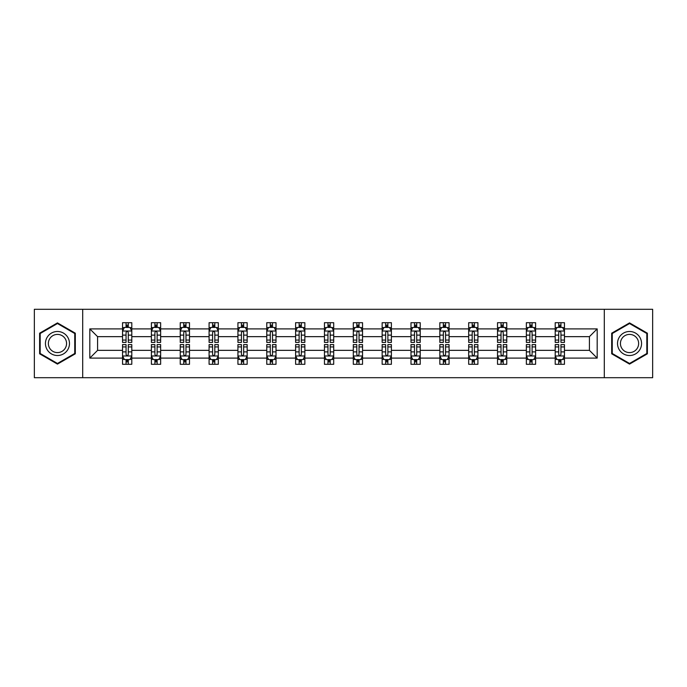 <?xml version="1.0" encoding="UTF-8"?>
<svg xmlns="http://www.w3.org/2000/svg" width="687" height="687" viewBox="0 0 687 687"><rect width="100%" height="100%" fill="white"/><g stroke="black" fill="none" stroke-linecap="round" stroke-linejoin="round"><path stroke-width="1.03" d="M604.302 309.296L34.35 309.296L34.35 377.704L652.65 377.704L652.65 309.296L604.302 309.296L604.302 377.704M564.456 358.107L564.456 350.344L589.412 350.344L597.183 358.107L564.456 358.107L564.456 364.299L560.944 364.299L560.944 359.584M82.698 377.704L82.698 309.296M555.208 358.107L535.611 358.107L535.611 350.344L555.208 350.344L555.208 364.299L564.456 364.299L564.456 359.361L562.713 359.361M535.611 358.107L535.611 364.299L532.099 364.299L532.099 359.584M526.362 358.107L506.766 358.107L506.766 350.344L526.362 350.344L526.362 364.299L535.611 364.299L535.611 359.361L533.868 359.361M506.766 358.107L506.766 364.299L503.253 364.299L503.253 359.584M497.517 358.107L477.92 358.107L477.92 350.344L497.517 350.344L497.517 364.299L506.766 364.299L506.766 359.361L505.031 359.361M477.92 358.107L477.92 364.299L474.408 364.299L474.408 359.584M468.68 358.107L449.075 358.107L449.075 350.344L468.68 350.344L468.68 364.299L477.92 364.299L477.92 359.361L476.185 359.361M449.075 358.107L449.075 364.299L445.562 364.299L445.562 359.584M439.835 358.107L420.229 358.107L420.229 350.344L439.835 350.344L439.835 364.299L449.075 364.299L449.075 359.361L447.34 359.361M420.229 358.107L420.229 364.299L416.717 364.299L416.717 359.584M410.989 358.107L391.392 358.107L391.392 350.344L410.989 350.344L410.989 364.299L420.229 364.299L420.229 359.361L418.495 359.361M391.392 358.107L391.392 364.299L387.872 364.299L387.872 359.584M382.144 358.107L362.547 358.107L362.547 350.344L382.144 350.344L382.144 364.299L391.392 364.299L391.392 359.361L389.649 359.361M362.547 358.107L362.547 364.299L359.035 364.299L359.035 359.584M353.298 358.107L333.702 358.107L333.702 350.344L353.298 350.344L353.298 364.299L362.547 364.299L362.547 359.361L360.804 359.361M333.702 358.107L333.702 364.299L330.189 364.299L330.189 359.584M324.453 358.107L304.856 358.107L304.856 350.344L324.453 350.344L324.453 364.299L333.702 364.299L333.702 359.361L331.958 359.361M304.856 358.107L304.856 364.299L301.344 364.299L301.344 359.584M295.608 358.107L276.011 358.107L276.011 350.344L295.608 350.344L295.608 364.299L304.856 364.299L304.856 359.361L303.122 359.361M276.011 358.107L276.011 364.299L272.499 364.299L272.499 359.584M266.771 358.107L247.165 358.107L247.165 350.344L266.771 350.344L266.771 364.299L276.011 364.299L276.011 359.361L274.276 359.361M247.165 358.107L247.165 364.299L243.653 364.299L243.653 359.584M237.925 358.107L218.32 358.107L218.32 350.344L237.925 350.344L237.925 364.299L247.165 364.299L247.165 359.361L245.431 359.361M218.32 358.107L218.32 364.299L214.808 364.299L214.808 359.584M209.08 358.107L189.483 358.107L189.483 350.344L209.08 350.344L209.08 364.299L218.32 364.299L218.32 359.361L216.585 359.361M189.483 358.107L189.483 364.299L185.971 364.299L185.971 359.584M180.234 358.107L160.638 358.107L160.638 350.344L180.234 350.344L180.234 364.299L189.483 364.299L189.483 359.361L187.74 359.361M160.638 358.107L160.638 364.299L157.125 364.299L157.125 359.584M151.389 358.107L131.792 358.107L131.792 350.344L151.389 350.344L151.389 364.299L160.638 364.299L160.638 359.361L158.895 359.361M131.792 358.107L131.792 364.299L128.28 364.299L128.28 359.584M122.544 358.107L89.817 358.107L89.817 328.893L122.544 328.893L122.544 336.656L97.588 336.656L97.588 350.344L122.544 350.344L122.544 364.299L131.792 364.299L131.792 359.361L130.049 359.361M124.287 327.639L122.544 327.639L122.544 322.701L122.544 328.893M126.056 327.416L126.056 322.701L122.544 322.701L131.792 322.701L131.792 328.893L151.389 328.893L151.389 322.701L160.638 322.701L160.638 328.893L180.234 328.893L180.234 322.701L189.483 322.701L189.483 328.893L209.08 328.893L209.08 322.701L218.32 322.701L218.32 328.893L237.925 328.893L237.925 322.701L247.165 322.701L247.165 328.893L266.771 328.893L266.771 322.701L276.011 322.701L276.011 328.893L295.608 328.893L295.608 322.701L304.856 322.701L304.856 328.893L324.453 328.893L324.453 322.701L333.702 322.701L333.702 328.893L353.298 328.893L353.298 322.701L362.547 322.701L362.547 328.893L382.144 328.893L382.144 322.701L391.392 322.701L391.392 328.893L410.989 328.893L410.989 322.701L420.229 322.701L420.229 328.893L439.835 328.893L439.835 322.701L449.075 322.701L449.075 328.893L468.68 328.893L468.68 322.701L477.92 322.701L477.92 328.893L497.517 328.893L497.517 322.701L506.766 322.701L506.766 328.893L526.362 328.893L526.362 322.701L535.611 322.701L535.611 328.893L555.208 328.893L555.208 322.701L564.456 322.701L564.456 328.893L597.183 328.893L597.183 358.107M555.208 328.893L555.208 336.656L535.611 336.656L535.611 328.893M526.362 328.893L526.362 336.656L506.766 336.656L506.766 328.893M497.517 328.893L497.517 336.656L477.92 336.656L477.92 328.893M468.68 328.893L468.68 336.656L449.075 336.656L449.075 328.893M439.835 328.893L439.835 336.656L420.229 336.656L420.229 328.893M410.989 328.893L410.989 336.656L391.392 336.656L391.392 328.893M382.144 328.893L382.144 336.656L362.547 336.656L362.547 328.893M353.298 328.893L353.298 336.656L333.702 336.656L333.702 328.893M324.453 328.893L324.453 336.656L304.856 336.656L304.856 328.893M295.608 328.893L295.608 336.656L276.011 336.656L276.011 328.893M266.771 328.893L266.771 336.656L247.165 336.656L247.165 328.893M237.925 328.893L237.925 336.656L218.32 336.656L218.32 328.893M209.08 328.893L209.08 336.656L189.483 336.656L189.483 328.893M180.234 328.893L180.234 336.656L160.638 336.656L160.638 328.893M151.389 328.893L151.389 336.656L131.792 336.656L131.792 328.893M89.817 328.893L97.588 336.656M589.412 350.344L589.412 336.656L564.456 336.656L564.456 328.893M558.72 327.321L560.944 327.321M529.875 327.321L532.099 327.321M501.029 327.321L503.253 327.321M472.192 327.321L474.408 327.321M443.347 327.321L445.562 327.321M414.501 327.321L416.717 327.321M385.656 327.321L387.872 327.321M356.811 327.321L359.035 327.321M327.965 327.321L330.189 327.321M299.128 327.321L301.344 327.321M270.283 327.321L272.499 327.321M241.438 327.321L243.653 327.321M212.592 327.321L214.808 327.321M183.747 327.321L185.971 327.321M154.901 327.321L157.125 327.321M126.056 327.321L128.28 327.321M126.056 359.679L128.28 359.679M154.901 359.679L157.125 359.679M183.747 359.679L185.971 359.679M212.592 359.679L214.808 359.679M241.438 359.679L243.653 359.679M270.283 359.679L272.499 359.679M299.128 359.679L301.344 359.679M327.965 359.679L330.189 359.679M356.811 359.679L359.035 359.679M385.656 359.679L387.872 359.679M414.501 359.679L416.717 359.679M443.347 359.679L445.562 359.679M472.192 359.679L474.408 359.679M501.029 359.679L503.253 359.679M529.875 359.679L532.099 359.679M558.72 359.679L560.944 359.679M97.588 350.344L89.817 358.107M597.183 328.893L589.412 336.656M75.304 333.195L57.459 322.899L39.623 333.195L39.623 353.805L57.459 364.101L75.304 353.805L75.304 333.195M611.696 333.195L611.696 353.805L629.541 364.101L647.377 353.805L647.377 333.195L629.541 322.899L611.696 333.195M128.28 325.106L126.056 325.106M122.544 340.074L122.544 342.392L126.056 342.392L126.056 340.074L122.544 340.074L122.544 336.656M131.792 336.656L131.792 342.392L128.28 342.392L128.28 332.499C127.542 331.074 126.803 331.074 126.056 332.499L126.056 340.074M130.049 327.639L131.792 327.639L131.792 322.701L128.28 322.701L128.28 327.416M131.792 331.108L129.946 327.416L124.399 327.416L122.544 331.108M126.056 361.894L128.28 361.894M131.792 346.926L131.792 344.608L128.28 344.608L128.28 346.926L131.792 346.926L131.792 350.344M122.544 350.344L122.544 344.608L126.056 344.608L126.056 354.501C126.794 355.926 127.542 355.926 128.28 354.501L128.28 346.926M124.287 359.361L122.544 359.361L122.544 364.299L126.056 364.299L126.056 359.584M122.544 355.892L124.399 359.584L129.946 359.584L131.792 355.892M157.125 325.106L154.901 325.106M153.132 327.639L151.389 327.639L151.389 322.701L154.901 322.701L154.901 327.416M151.389 340.074L151.389 342.392L154.901 342.392L154.901 340.074L151.389 340.074L151.389 336.656M160.638 336.656L160.638 342.392L157.125 342.392L157.125 332.499C156.387 331.074 155.648 331.074 154.901 332.499L154.901 340.074M158.895 327.639L160.638 327.639L160.638 322.701L157.125 322.701L157.125 327.416M160.638 331.108L158.783 327.416L153.235 327.416L151.389 331.108M185.971 325.106L183.747 325.106M181.969 327.639L180.234 327.639L180.234 322.701L183.747 322.701L183.747 327.416M180.234 340.074L180.234 342.392L183.747 342.392L183.747 340.074L180.234 340.074L180.234 336.656M189.483 336.656L189.483 342.392L185.971 342.392L185.971 332.499C185.224 331.074 184.485 331.074 183.747 332.499L183.747 340.074M187.74 327.639L189.483 327.639L189.483 322.701L185.971 322.701L185.971 327.416M189.483 331.108L187.628 327.416L182.081 327.416L180.234 331.108M154.901 361.894L157.125 361.894M160.638 346.926L160.638 344.608L157.125 344.608L157.125 346.926L160.638 346.926L160.638 350.344M151.389 350.344L151.389 344.608L154.901 344.608L154.901 354.501C155.64 355.926 156.378 355.926 157.125 354.501L157.125 346.926M153.132 359.361L151.389 359.361L151.389 364.299L154.901 364.299L154.901 359.584M151.389 355.892L153.235 359.584L158.783 359.584L160.638 355.892M183.747 361.894L185.971 361.894M189.483 346.926L189.483 344.608L185.971 344.608L185.971 346.926L189.483 346.926L189.483 350.344M180.234 350.344L180.234 344.608L183.747 344.608L183.747 354.501C184.485 355.926 185.224 355.926 185.971 354.501L185.971 346.926M181.969 359.361L180.234 359.361L180.234 364.299L183.747 364.299L183.747 359.584M180.234 355.892L182.081 359.584L187.628 359.584L189.483 355.892M47.051 337.489A12.023 12.023 0 0 0 51.456 353.908A12.023 12.023 0 0 0 67.867 349.511A12.023 12.023 0 0 0 63.47 333.092A12.023 12.023 0 0 0 47.051 337.489M49.584 338.949A9.103 9.103 0 0 0 52.916 351.383A9.103 9.103 0 0 0 65.342 348.051A9.103 9.103 0 0 0 62.01 335.617A9.103 9.103 0 0 0 49.584 338.949M74.754 333.521L74.754 353.479L57.459 363.466L40.172 353.479L40.172 333.521L57.459 323.534L74.754 333.521M619.133 337.489A12.023 12.023 0 0 0 623.53 353.908A12.023 12.023 0 0 0 639.949 349.511A12.023 12.023 0 0 0 635.544 333.092A12.023 12.023 0 0 0 619.133 337.489M621.658 338.949A9.103 9.103 0 0 0 624.99 351.383A9.103 9.103 0 0 0 637.416 348.051A9.103 9.103 0 0 0 634.084 335.617A9.103 9.103 0 0 0 621.658 338.949M646.828 333.521L646.828 353.479L629.541 363.466L612.246 353.479L612.246 333.521L629.541 323.534L646.828 333.521M214.808 325.106L212.592 325.106M210.815 327.639L209.08 327.639L209.08 322.701L212.592 322.701L212.592 327.416M209.08 340.074L209.08 342.392L212.592 342.392L212.592 340.074L209.08 340.074L209.08 336.656M218.32 336.656L218.32 342.392L214.808 342.392L214.808 332.499C214.069 331.074 213.331 331.074 212.592 332.499L212.592 340.074M216.585 327.639L218.32 327.639L218.32 322.701L214.808 322.701L214.808 327.416M218.32 331.108L216.474 327.416L210.926 327.416L209.08 331.108M212.592 361.894L214.808 361.894M218.32 346.926L218.32 344.608L214.808 344.608L214.808 346.926L218.32 346.926L218.32 350.344M209.08 350.344L209.08 344.608L212.592 344.608L212.592 354.501C213.331 355.926 214.069 355.926 214.808 354.501L214.808 346.926M210.815 359.361L209.08 359.361L209.08 364.299L212.592 364.299L212.592 359.584M209.08 355.892L210.926 359.584L216.474 359.584L218.32 355.892M243.653 325.106L241.438 325.106M239.66 327.639L237.925 327.639L237.925 322.701L241.438 322.701L241.438 327.416M237.925 340.074L237.925 342.392L241.438 342.392L241.438 340.074L237.925 340.074L237.925 336.656M247.165 336.656L247.165 342.392L243.653 342.392L243.653 332.499C242.915 331.074 242.176 331.074 241.438 332.499L241.438 340.074M245.431 327.639L247.165 327.639L247.165 322.701L243.653 322.701L243.653 327.416M247.165 331.108L245.319 327.416L239.772 327.416L237.925 331.108M241.438 361.894L243.653 361.894M247.165 346.926L247.165 344.608L243.653 344.608L243.653 346.926L247.165 346.926L247.165 350.344M237.925 350.344L237.925 344.608L241.438 344.608L241.438 354.501C242.176 355.926 242.915 355.926 243.653 354.501L243.653 346.926M239.66 359.361L237.925 359.361L237.925 364.299L241.438 364.299L241.438 359.584M237.925 355.892L239.772 359.584L245.319 359.584L247.165 355.892M272.499 325.106L270.283 325.106M268.505 327.639L266.771 327.639L266.771 322.701L270.283 322.701L270.283 327.416M266.771 340.074L266.771 342.392L270.283 342.392L270.283 340.074L266.771 340.074L266.771 336.656M276.011 336.656L276.011 342.392L272.499 342.392L272.499 332.499C271.76 331.074 271.022 331.074 270.283 332.499L270.283 340.074M274.276 327.639L276.011 327.639L276.011 322.701L272.499 322.701L272.499 327.416M276.011 331.108L274.165 327.416L268.617 327.416L266.771 331.108M270.283 361.894L272.499 361.894M276.011 346.926L276.011 344.608L272.499 344.608L272.499 346.926L276.011 346.926L276.011 350.344M266.771 350.344L266.771 344.608L270.283 344.608L270.283 354.501C271.022 355.926 271.76 355.926 272.499 354.501L272.499 346.926M268.505 359.361L266.771 359.361L266.771 364.299L270.283 364.299L270.283 359.584M266.771 355.892L268.617 359.584L274.165 359.584L276.011 355.892M301.344 325.106L299.128 325.106M297.351 327.639L295.608 327.639L295.608 322.701L299.128 322.701L299.128 327.416M295.608 340.074L295.608 342.392L299.128 342.392L299.128 340.074L295.608 340.074L295.608 336.656M304.856 336.656L304.856 342.392L301.344 342.392L301.344 332.499C300.605 331.074 299.867 331.074 299.128 332.499L299.128 340.074M303.122 327.639L304.856 327.639L304.856 322.701L301.344 322.701L301.344 327.416M304.856 331.108L303.01 327.416L297.462 327.416L295.608 331.108M299.128 361.894L301.344 361.894M304.856 346.926L304.856 344.608L301.344 344.608L301.344 346.926L304.856 346.926L304.856 350.344M295.608 350.344L295.608 344.608L299.128 344.608L299.128 354.501C299.867 355.926 300.605 355.926 301.344 354.501L301.344 346.926M297.351 359.361L295.608 359.361L295.608 364.299L299.128 364.299L299.128 359.584M295.608 355.892L297.462 359.584L303.01 359.584L304.856 355.892M330.189 325.106L327.965 325.106M326.196 327.639L324.453 327.639L324.453 322.701L327.965 322.701L327.965 327.416M324.453 340.074L324.453 342.392L327.965 342.392L327.965 340.074L324.453 340.074L324.453 336.656M333.702 336.656L333.702 342.392L330.189 342.392L330.189 332.499C329.451 331.074 328.712 331.074 327.965 332.499L327.965 340.074M331.958 327.639L333.702 327.639L333.702 322.701L330.189 322.701L330.189 327.416M333.702 331.108L331.855 327.416L326.308 327.416L324.453 331.108M327.965 361.894L330.189 361.894M333.702 346.926L333.702 344.608L330.189 344.608L330.189 346.926L333.702 346.926L333.702 350.344M324.453 350.344L324.453 344.608L327.965 344.608L327.965 354.501C328.704 355.926 329.451 355.926 330.189 354.501L330.189 346.926M326.196 359.361L324.453 359.361L324.453 364.299L327.965 364.299L327.965 359.584M324.453 355.892L326.308 359.584L331.855 359.584L333.702 355.892M359.035 325.106L356.811 325.106M355.042 327.639L353.298 327.639L353.298 322.701L356.811 322.701L356.811 327.416M353.298 340.074L353.298 342.392L356.811 342.392L356.811 340.074L353.298 340.074L353.298 336.656M362.547 336.656L362.547 342.392L359.035 342.392L359.035 332.499C358.296 331.074 357.549 331.074 356.811 332.499L356.811 340.074M360.804 327.639L362.547 327.639L362.547 322.701L359.035 322.701L359.035 327.416M362.547 331.108L360.692 327.416L355.145 327.416L353.298 331.108M356.811 361.894L359.035 361.894M362.547 346.926L362.547 344.608L359.035 344.608L359.035 346.926L362.547 346.926L362.547 350.344M353.298 350.344L353.298 344.608L356.811 344.608L356.811 354.501C357.549 355.926 358.288 355.926 359.035 354.501L359.035 346.926M355.042 359.361L353.298 359.361L353.298 364.299L356.811 364.299L356.811 359.584M353.298 355.892L355.145 359.584L360.692 359.584L362.547 355.892M387.872 325.106L385.656 325.106M383.878 327.639L382.144 327.639L382.144 322.701L385.656 322.701L385.656 327.416M382.144 340.074L382.144 342.392L385.656 342.392L385.656 340.074L382.144 340.074L382.144 336.656M391.392 336.656L391.392 342.392L387.872 342.392L387.872 332.499C387.133 331.074 386.395 331.074 385.656 332.499L385.656 340.074M389.649 327.639L391.392 327.639L391.392 322.701L387.872 322.701L387.872 327.416M391.392 331.108L389.538 327.416L383.99 327.416L382.144 331.108M385.656 361.894L387.872 361.894M391.392 346.926L391.392 344.608L387.872 344.608L387.872 346.926L391.392 346.926L391.392 350.344M382.144 350.344L382.144 344.608L385.656 344.608L385.656 354.501C386.395 355.926 387.133 355.926 387.872 354.501L387.872 346.926M383.878 359.361L382.144 359.361L382.144 364.299L385.656 364.299L385.656 359.584M382.144 355.892L383.99 359.584L389.538 359.584L391.392 355.892M416.717 325.106L414.501 325.106M412.724 327.639L410.989 327.639L410.989 322.701L414.501 322.701L414.501 327.416M410.989 340.074L410.989 342.392L414.501 342.392L414.501 340.074L410.989 340.074L410.989 336.656M420.229 336.656L420.229 342.392L416.717 342.392L416.717 332.499C415.978 331.074 415.24 331.074 414.501 332.499L414.501 340.074M418.495 327.639L420.229 327.639L420.229 322.701L416.717 322.701L416.717 327.416M420.229 331.108L418.383 327.416L412.835 327.416L410.989 331.108M414.501 361.894L416.717 361.894M420.229 346.926L420.229 344.608L416.717 344.608L416.717 346.926L420.229 346.926L420.229 350.344M410.989 350.344L410.989 344.608L414.501 344.608L414.501 354.501C415.24 355.926 415.978 355.926 416.717 354.501L416.717 346.926M412.724 359.361L410.989 359.361L410.989 364.299L414.501 364.299L414.501 359.584M410.989 355.892L412.835 359.584L418.383 359.584L420.229 355.892M445.562 325.106L443.347 325.106M441.569 327.639L439.835 327.639L439.835 322.701L443.347 322.701L443.347 327.416M439.835 340.074L439.835 342.392L443.347 342.392L443.347 340.074L439.835 340.074L439.835 336.656M449.075 336.656L449.075 342.392L445.562 342.392L445.562 332.499C444.824 331.074 444.085 331.074 443.347 332.499L443.347 340.074M447.34 327.639L449.075 327.639L449.075 322.701L445.562 322.701L445.562 327.416M449.075 331.108L447.228 327.416L441.681 327.416L439.835 331.108M443.347 361.894L445.562 361.894M449.075 346.926L449.075 344.608L445.562 344.608L445.562 346.926L449.075 346.926L449.075 350.344M439.835 350.344L439.835 344.608L443.347 344.608L443.347 354.501C444.085 355.926 444.824 355.926 445.562 354.501L445.562 346.926M441.569 359.361L439.835 359.361L439.835 364.299L443.347 364.299L443.347 359.584M439.835 355.892L441.681 359.584L447.228 359.584L449.075 355.892M474.408 325.106L472.192 325.106M470.415 327.639L468.68 327.639L468.68 322.701L472.192 322.701L472.192 327.416M468.68 340.074L468.68 342.392L472.192 342.392L472.192 340.074L468.68 340.074L468.68 336.656M477.92 336.656L477.92 342.392L474.408 342.392L474.408 332.499C473.669 331.074 472.931 331.074 472.192 332.499L472.192 340.074M476.185 327.639L477.92 327.639L477.92 322.701L474.408 322.701L474.408 327.416M477.92 331.108L476.074 327.416L470.526 327.416L468.68 331.108M472.192 361.894L474.408 361.894M477.92 346.926L477.92 344.608L474.408 344.608L474.408 346.926L477.92 346.926L477.92 350.344M468.68 350.344L468.68 344.608L472.192 344.608L472.192 354.501C472.931 355.926 473.669 355.926 474.408 354.501L474.408 346.926M470.415 359.361L468.68 359.361L468.68 364.299L472.192 364.299L472.192 359.584M468.68 355.892L470.526 359.584L476.074 359.584L477.92 355.892M503.253 325.106L501.029 325.106M499.26 327.639L497.517 327.639L497.517 322.701L501.029 322.701L501.029 327.416M497.517 340.074L497.517 342.392L501.029 342.392L501.029 340.074L497.517 340.074L497.517 336.656M506.766 336.656L506.766 342.392L503.253 342.392L503.253 332.499C502.515 331.074 501.776 331.074 501.029 332.499L501.029 340.074M505.031 327.639L506.766 327.639L506.766 322.701L503.253 322.701L503.253 327.416M506.766 331.108L504.919 327.416L499.372 327.416L497.517 331.108M501.029 361.894L503.253 361.894M506.766 346.926L506.766 344.608L503.253 344.608L503.253 346.926L506.766 346.926L506.766 350.344M497.517 350.344L497.517 344.608L501.029 344.608L501.029 354.501C501.776 355.926 502.515 355.926 503.253 354.501L503.253 346.926M499.26 359.361L497.517 359.361L497.517 364.299L501.029 364.299L501.029 359.584M497.517 355.892L499.372 359.584L504.919 359.584L506.766 355.892M532.099 325.106L529.875 325.106M528.105 327.639L526.362 327.639L526.362 322.701L529.875 322.701L529.875 327.416M526.362 340.074L526.362 342.392L529.875 342.392L529.875 340.074L526.362 340.074L526.362 336.656M535.611 336.656L535.611 342.392L532.099 342.392L532.099 332.499C531.36 331.074 530.622 331.074 529.875 332.499L529.875 340.074M533.868 327.639L535.611 327.639L535.611 322.701L532.099 322.701L532.099 327.416M535.611 331.108L533.765 327.416L528.217 327.416L526.362 331.108M529.875 361.894L532.099 361.894M535.611 346.926L535.611 344.608L532.099 344.608L532.099 346.926L535.611 346.926L535.611 350.344M526.362 350.344L526.362 344.608L529.875 344.608L529.875 354.501C530.613 355.926 531.352 355.926 532.099 354.501L532.099 346.926M528.105 359.361L526.362 359.361L526.362 364.299L529.875 364.299L529.875 359.584M526.362 355.892L528.217 359.584L533.765 359.584L535.611 355.892M560.944 325.106L558.72 325.106M556.951 327.639L555.208 327.639L555.208 322.701L558.72 322.701L558.72 327.416M555.208 340.074L555.208 342.392L558.72 342.392L558.72 340.074L555.208 340.074L555.208 336.656M564.456 336.656L564.456 342.392L560.944 342.392L560.944 332.499C560.206 331.074 559.458 331.074 558.72 332.499L558.72 340.074M562.713 327.639L564.456 327.639L564.456 322.701L560.944 322.701L560.944 327.416M564.456 331.108L562.601 327.416L557.054 327.416L555.208 331.108M558.72 361.894L560.944 361.894M564.456 346.926L564.456 344.608L560.944 344.608L560.944 346.926L564.456 346.926L564.456 350.344M555.208 350.344L555.208 344.608L558.72 344.608L558.72 354.501C559.458 355.926 560.197 355.926 560.944 354.501L560.944 346.926M556.951 359.361L555.208 359.361L555.208 364.299L558.72 364.299L558.72 359.584M555.208 355.892L557.054 359.584L562.601 359.584L564.456 355.892M131.749 331.022L122.595 331.022M131.792 340.074L128.28 340.074M126.056 335.119L122.544 335.119M131.792 335.119L128.28 335.119M128.28 326.282L126.056 326.282M122.595 355.978L131.749 355.978M122.544 346.926L126.056 346.926M128.28 351.881L131.792 351.881M122.544 351.881L126.056 351.881M126.056 360.718L128.28 360.718M160.586 331.022L151.441 331.022M160.638 340.074L157.125 340.074M154.901 335.119L151.389 335.119M160.638 335.119L157.125 335.119M157.125 326.282L154.901 326.282M189.432 331.022L180.277 331.022M189.483 340.074L185.971 340.074M183.747 335.119L180.234 335.119M189.483 335.119L185.971 335.119M185.971 326.282L183.747 326.282M151.441 355.978L160.586 355.978M151.389 346.926L154.901 346.926M157.125 351.881L160.638 351.881M151.389 351.881L154.901 351.881M154.901 360.718L157.125 360.718M180.277 355.978L189.432 355.978M180.234 346.926L183.747 346.926M185.971 351.881L189.483 351.881M180.234 351.881L183.747 351.881M183.747 360.718L185.971 360.718M218.277 331.022L209.123 331.022M218.32 340.074L214.808 340.074M212.592 335.119L209.08 335.119M218.32 335.119L214.808 335.119M214.808 326.282L212.592 326.282M209.123 355.978L218.277 355.978M209.08 346.926L212.592 346.926M214.808 351.881L218.32 351.881M209.08 351.881L212.592 351.881M212.592 360.718L214.808 360.718M247.122 331.022L237.968 331.022M247.165 340.074L243.653 340.074M241.438 335.119L237.925 335.119M247.165 335.119L243.653 335.119M243.653 326.282L241.438 326.282M237.968 355.978L247.122 355.978M237.925 346.926L241.438 346.926M243.653 351.881L247.165 351.881M237.925 351.881L241.438 351.881M241.438 360.718L243.653 360.718M275.968 331.022L266.814 331.022M276.011 340.074L272.499 340.074M270.283 335.119L266.771 335.119M276.011 335.119L272.499 335.119M272.499 326.282L270.283 326.282M266.814 355.978L275.968 355.978M266.771 346.926L270.283 346.926M272.499 351.881L276.011 351.881M266.771 351.881L270.283 351.881M270.283 360.718L272.499 360.718M304.813 331.022L295.659 331.022M304.856 340.074L301.344 340.074M299.128 335.119L295.608 335.119M304.856 335.119L301.344 335.119M301.344 326.282L299.128 326.282M295.659 355.978L304.813 355.978M295.608 346.926L299.128 346.926M301.344 351.881L304.856 351.881M295.608 351.881L299.128 351.881M299.128 360.718L301.344 360.718M333.65 331.022L324.504 331.022M333.702 340.074L330.189 340.074M327.965 335.119L324.453 335.119M333.702 335.119L330.189 335.119M330.189 326.282L327.965 326.282M324.504 355.978L333.65 355.978M324.453 346.926L327.965 346.926M330.189 351.881L333.702 351.881M324.453 351.881L327.965 351.881M327.965 360.718L330.189 360.718M362.496 331.022L353.35 331.022M362.547 340.074L359.035 340.074M356.811 335.119L353.298 335.119M362.547 335.119L359.035 335.119M359.035 326.282L356.811 326.282M353.35 355.978L362.496 355.978M353.298 346.926L356.811 346.926M359.035 351.881L362.547 351.881M353.298 351.881L356.811 351.881M356.811 360.718L359.035 360.718M391.341 331.022L382.187 331.022M391.392 340.074L387.872 340.074M385.656 335.119L382.144 335.119M391.392 335.119L387.872 335.119M387.872 326.282L385.656 326.282M382.187 355.978L391.341 355.978M382.144 346.926L385.656 346.926M387.872 351.881L391.392 351.881M382.144 351.881L385.656 351.881M385.656 360.718L387.872 360.718M420.186 331.022L411.032 331.022M420.229 340.074L416.717 340.074M414.501 335.119L410.989 335.119M420.229 335.119L416.717 335.119M416.717 326.282L414.501 326.282M411.032 355.978L420.186 355.978M410.989 346.926L414.501 346.926M416.717 351.881L420.229 351.881M410.989 351.881L414.501 351.881M414.501 360.718L416.717 360.718M449.032 331.022L439.878 331.022M449.075 340.074L445.562 340.074M443.347 335.119L439.835 335.119M449.075 335.119L445.562 335.119M445.562 326.282L443.347 326.282M439.878 355.978L449.032 355.978M439.835 346.926L443.347 346.926M445.562 351.881L449.075 351.881M439.835 351.881L443.347 351.881M443.347 360.718L445.562 360.718M477.877 331.022L468.723 331.022M477.92 340.074L474.408 340.074M472.192 335.119L468.68 335.119M477.92 335.119L474.408 335.119M474.408 326.282L472.192 326.282M468.723 355.978L477.877 355.978M468.68 346.926L472.192 346.926M474.408 351.881L477.92 351.881M468.68 351.881L472.192 351.881M472.192 360.718L474.408 360.718M506.723 331.022L497.568 331.022M506.766 340.074L503.253 340.074M501.029 335.119L497.517 335.119M506.766 335.119L503.253 335.119M503.253 326.282L501.029 326.282M497.568 355.978L506.723 355.978M497.517 346.926L501.029 346.926M503.253 351.881L506.766 351.881M497.517 351.881L501.029 351.881M501.029 360.718L503.253 360.718M535.559 331.022L526.414 331.022M535.611 340.074L532.099 340.074M529.875 335.119L526.362 335.119M535.611 335.119L532.099 335.119M532.099 326.282L529.875 326.282M526.414 355.978L535.559 355.978M526.362 346.926L529.875 346.926M532.099 351.881L535.611 351.881M526.362 351.881L529.875 351.881M529.875 360.718L532.099 360.718M564.405 331.022L555.251 331.022M564.456 340.074L560.944 340.074M558.72 335.119L555.208 335.119M564.456 335.119L560.944 335.119M560.944 326.282L558.72 326.282M555.251 355.978L564.405 355.978M555.208 346.926L558.72 346.926M560.944 351.881L564.456 351.881M555.208 351.881L558.72 351.881M558.72 360.718L560.944 360.718"/></g></svg>
